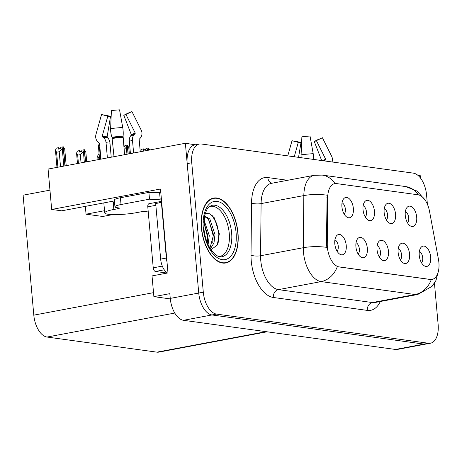 <?xml version="1.0" encoding="UTF-8"?>
<svg xmlns="http://www.w3.org/2000/svg" width="462" height="462" viewBox="0 0 462 462"><rect width="100%" height="100%" fill="white"/><g stroke="black" fill="none" stroke-linecap="round" stroke-linejoin="round"><path stroke-width="0.69" d="M379.29 256.988A6.191 3.338 79.4 0 0 380.48 251.998A6.191 3.338 79.4 0 0 377.154 245.617M388.461 251.241A10.32 5.561 79.4 0 0 384.69 241.909A10.32 5.561 79.4 0 0 378.892 241.482A10.32 5.561 79.4 0 0 377.032 249.671A10.32 5.561 79.4 0 0 382.409 260.216A10.32 5.561 79.4 0 0 388.461 251.241M365.298 217.042A6.191 3.338 79.4 0 0 366.487 212.052A6.191 3.338 79.4 0 0 363.161 205.671M374.468 211.296A10.32 5.561 79.4 0 0 370.697 201.963A10.32 5.561 79.4 0 0 364.899 201.536A10.32 5.561 79.4 0 0 363.04 209.725A10.32 5.561 79.4 0 0 368.416 220.27A10.32 5.561 79.4 0 0 374.468 211.296M358.177 254.088A6.191 3.338 79.4 0 0 359.367 249.093A6.191 3.338 79.4 0 0 356.04 242.717M367.348 248.337A10.32 5.561 79.4 0 0 363.577 239.004A10.32 5.561 79.4 0 0 357.779 238.577A10.32 5.561 79.4 0 0 355.919 246.766A10.32 5.561 79.4 0 0 361.296 257.311A10.32 5.561 79.4 0 0 367.348 248.337M337.064 251.184A6.191 3.338 79.4 0 0 338.253 246.188A6.191 3.338 79.4 0 0 334.927 239.813M346.24 245.432A10.32 5.561 79.4 0 0 342.463 236.099A10.32 5.561 79.4 0 0 336.665 235.672A10.32 5.561 79.4 0 0 334.806 243.861A10.32 5.561 79.4 0 0 340.182 254.406A10.32 5.561 79.4 0 0 346.24 245.432M400.398 259.892A6.191 3.338 79.4 0 0 401.594 254.897A6.191 3.338 79.4 0 0 398.267 248.521M409.575 254.146A10.32 5.561 79.4 0 0 405.803 244.808A10.32 5.561 79.4 0 0 400.005 244.386A10.32 5.561 79.4 0 0 398.14 252.57A10.32 5.561 79.4 0 0 403.522 263.121A10.32 5.561 79.4 0 0 409.575 254.146M421.511 262.797A6.191 3.338 79.4 0 0 422.707 257.802A6.191 3.338 79.4 0 0 419.381 251.426M430.688 257.045A10.32 5.561 79.4 0 0 426.911 247.713A10.32 5.561 79.4 0 0 421.113 247.286A10.32 5.561 79.4 0 0 419.253 255.474A10.32 5.561 79.4 0 0 424.636 266.025A10.32 5.561 79.4 0 0 430.688 257.045M407.519 222.851A6.191 3.338 79.4 0 0 408.714 217.856A6.191 3.338 79.4 0 0 405.388 211.481M416.695 217.1A10.32 5.561 79.4 0 0 412.924 207.767A10.32 5.561 79.4 0 0 407.126 207.34A10.32 5.561 79.4 0 0 405.266 215.529A10.32 5.561 79.4 0 0 410.643 226.08A10.32 5.561 79.4 0 0 416.695 217.1M386.411 219.947A6.191 3.338 79.4 0 0 387.601 214.951A6.191 3.338 79.4 0 0 384.274 208.576M395.582 214.201A10.32 5.561 79.4 0 0 391.811 204.862A10.32 5.561 79.4 0 0 386.013 204.441A10.32 5.561 79.4 0 0 384.153 212.624A10.32 5.561 79.4 0 0 389.53 223.175A10.32 5.561 79.4 0 0 395.582 214.201M344.184 214.143A6.191 3.338 79.4 0 0 345.374 209.147A6.191 3.338 79.4 0 0 342.047 202.772M353.361 208.391A10.32 5.561 79.4 0 0 349.584 199.058A10.32 5.561 79.4 0 0 343.786 198.631A10.32 5.561 79.4 0 0 341.926 206.82A10.32 5.561 79.4 0 0 347.303 217.365A10.32 5.561 79.4 0 0 353.361 208.391M438.9 262.595A18.578 10.008 79.4 0 0 438.461 259.396L429.521 211.307A18.578 10.008 79.4 0 0 418.041 194.797L336.515 183.581A18.578 10.008 79.4 0 0 334.719 183.622A18.578 10.008 79.4 0 0 327.731 197.309L327.263 244.103A18.578 10.008 79.4 0 0 339.316 266.972L430.243 279.475A18.578 10.008 79.4 0 0 432.039 279.441A18.578 10.008 79.4 0 0 438.9 262.595M195.374 144.785L185.377 143.278L198.741 293.052A20.646 11.123 79.4 0 0 211.989 314.951L423.954 344.103A20.646 11.123 79.4 0 0 425.952 344.063A20.646 11.123 79.4 0 1 423.954 344.103L211.989 314.951A20.646 11.123 79.4 0 1 198.741 293.052L187.191 163.606A20.646 11.123 79.4 0 1 194.814 144.889L199.37 144.034A20.646 11.123 79.4 0 0 191.747 162.751L203.297 292.192A20.646 11.123 79.4 0 0 216.545 314.096L428.511 343.249A20.646 11.123 79.4 0 0 430.509 343.202A20.646 11.123 79.4 0 0 438.132 324.486L434.447 283.183M420.42 177.98L420.206 175.572L417.775 175.237M185.377 143.278L48.071 169.063L51.675 209.453L160.493 189.016L167.983 272.921L152.027 275.912L153.881 296.65L169.831 293.659L170.253 298.4A20.646 11.123 79.4 0 0 183.501 320.305L395.466 349.457A20.646 11.123 79.4 0 0 397.464 349.411L430.509 343.202M170.305 298.914L153.881 296.65M267.053 331.797L158.882 352.108A20.646 11.123 -100.6 0 1 156.884 352.154L47.055 337.046A20.646 11.123 -100.6 0 1 33.807 315.148L23.1 195.189L49.948 190.148M85.355 206.375L86.047 214.183L102.743 216.476L112.78 214.593M114.414 200.918L61.66 210.828L51.675 209.453M86.047 214.183L104.522 210.712M237.994 233.039A33.027 17.793 79.4 0 0 213.606 198.059A33.027 17.793 79.4 0 0 201.409 228.009A33.027 17.793 79.4 0 0 225.803 262.982A33.027 17.793 79.4 0 0 237.994 233.039M431.289 279.574L337.312 266.649A24.082 19.97 97.8 0 1 321.154 281.601A27.524 14.83 -100.6 0 1 303.494 252.396A27.524 14.83 -100.6 0 1 303.303 247.719L303.829 195.582A27.524 14.83 -100.6 0 1 314.177 175.3L271.448 183.327A27.524 14.83 79.4 0 0 261.099 203.603L260.574 255.746A27.524 14.83 79.4 0 0 260.764 260.424A27.524 14.83 79.4 0 0 278.424 289.628L372.407 302.552A27.524 14.83 79.4 0 0 375.063 302.494L417.798 294.467A27.524 14.83 -100.6 0 1 415.136 294.525A24.082 19.97 -82.2 0 0 431.289 279.574L432.039 279.441M327.287 250.075L326.438 244.259L327.102 195.189A24.082 7.005 -179.4 0 0 303.829 195.582L261.099 203.603A6.884 2.004 0.6 0 1 251.542 202.985A34.407 18.538 -100.6 0 1 267.81 177.564L287.63 180.29M427.402 204.291L426.576 195.045A20.646 11.123 79.4 0 0 413.334 173.14L201.368 143.994A20.646 11.123 79.4 0 0 199.37 144.034M99.902 147.528L99.492 147.603L100.525 159.211M99.532 143.416L98.371 145.582L99.492 147.603M99.584 159.39L98.371 145.582M66.193 165.662L64.732 149.261L63.386 146.847L65.084 165.87M56.572 152.229L55.452 150.208L56.318 148.1L58.593 147.673L57.981 149.174L60.256 148.747L60.874 147.245L63.15 146.818L62.289 148.926L59.194 151.738L56.572 152.229L57.912 167.215M64.934 165.898L63.15 146.818M64.813 150.185L64.732 149.261M59.523 148.885L58.593 147.673M56.97 167.394L55.452 150.208M62.289 148.926L63.825 166.106M60.528 166.724L59.194 151.738M128.061 154.042L127.264 145.103L126.322 147.199L124.087 149.463M126.952 154.25L126.322 147.199M129.32 153.806L128.759 147.534L127.414 145.126L128.211 154.013M127.183 145.091L124.902 145.524L124.29 147.026L123.874 147.101M128.84 148.458L128.759 147.534M144.664 150.069L143.74 148.851L143.122 150.358L145.403 149.931L146.015 148.423L148.296 147.996L147.164 150.45M148.568 150.19L148.296 147.996M147.459 150.398L147.436 150.104M143.74 148.851L141.459 149.284L140.604 151.686M149.636 149.988L148.527 148.031L148.718 150.162M85.926 153.084L86.717 161.804L85.84 152.165L84.5 149.752L85.591 162.018M77.685 155.134L76.565 153.113L77.431 151.005L79.707 150.577L79.094 152.079L81.37 151.652L81.988 150.15L84.263 149.723L83.403 151.825L80.307 154.643L77.685 155.134L78.419 163.363M85.447 162.041L84.263 149.723M85.903 152.633L85.84 152.165M80.636 151.79L79.707 150.577M77.477 163.542L76.565 153.113M83.403 151.825L84.332 162.254M81.041 162.872L80.307 154.643M99.451 157.912L98.799 158.039L97.678 156.017L98.539 153.91L99.087 153.806M98.799 158.039L98.932 159.511M97.99 159.69L97.678 156.017M294.242 156.762L298.273 142.394L292.024 140.696L287.768 155.873M292.873 140.927A15.829 2.362 174.9 0 0 293.849 141.095A15.829 2.362 174.9 0 0 296.564 141.32L300.981 142.764L298.544 157.357M298.273 142.394A9.442 1.409 174.9 0 0 298.51 142.463A9.442 1.409 174.9 0 0 299.359 142.625A9.442 1.409 174.9 0 0 300.981 142.764M321.673 160.539L314.252 141.476A9.442 1.409 174.9 0 0 315.939 140.91A9.442 1.409 174.9 0 0 316.401 140.633L325.623 159.107A0.687 0.664 -130.2 0 1 325.514 159.875L324.89 160.528A7.571 7.323 49.8 0 0 324.532 160.932M314.252 141.476L318.809 139.16A15.829 2.362 174.9 0 0 320.507 138.664M332.074 161.966A7.571 7.323 49.8 0 0 331.635 156.22L322.412 137.745L316.401 140.633M313.698 159.442A7.571 1.553 86.7 0 0 313.201 153.684L310.019 136.042A15.829 2.362 174.9 0 0 301.877 136.833L301.091 154.862A7.571 2.316 -97.9 0 0 301.178 157.715M107.398 157.923L106.029 142.591A7.571 7.115 -70.5 0 0 103.165 137.37L102.449 136.844A0.687 0.647 109.5 0 1 102.218 136.111L107.802 116.199L101.553 114.507L95.969 134.419A7.571 7.115 -70.5 0 0 98.568 142.492L99.278 143.012A0.687 0.647 109.5 0 1 99.544 143.491L100.935 159.136M102.402 114.732A15.829 2.362 174.9 0 0 103.373 114.899A15.829 2.362 174.9 0 0 106.093 115.13L110.505 116.568L107.132 136.787A0.687 0.456 -87.5 0 0 107.317 137.514L107.831 138.011A7.571 5.007 92.5 0 1 109.973 143.133L111.232 157.201M107.802 116.199A9.442 1.409 174.9 0 0 108.039 116.268A9.442 1.409 174.9 0 0 108.888 116.436A9.442 1.409 174.9 0 0 110.505 116.568M114.94 206.803A13.762 2.056 -5.1 0 1 121.027 204.533L120.42 197.753A13.762 2.056 -5.1 0 0 114.333 200.023L114.94 206.803A13.762 2.056 -5.1 0 0 117.256 207.721L118.78 207.929A3.442 0.514 -5.1 0 1 119.358 208.16A3.442 0.514 -5.1 0 1 117.833 208.726L113.848 209.477A20.646 3.078 174.9 0 0 104.718 212.884A20.646 3.078 174.9 0 0 108.189 214.258A20.646 3.078 174.9 0 0 136.712 212.618L140.702 211.867A3.442 0.514 -5.1 0 1 145.455 211.596L146.98 211.804A13.762 2.056 -5.1 0 0 148.244 211.937M140.263 151.75L139.178 139.639A0.687 0.664 -130.2 0 1 139.357 139.12L139.986 138.467A7.571 7.323 49.8 0 0 141.164 130.024L131.941 111.55L125.93 114.437L135.152 132.912A0.687 0.664 -130.2 0 1 135.043 133.68L134.419 134.332A7.571 7.323 49.8 0 0 132.455 140.021L133.616 152.997M114.53 202.206L113.178 202.021L113.242 202.697L114.553 202.448M113.178 202.021A20.646 3.078 -5.1 0 1 114.495 201.784M114.016 156.676L111.995 137.22A7.571 2.316 -97.9 0 1 110.62 128.667L111.406 110.637A15.829 2.362 174.9 0 1 119.548 109.846L122.73 127.489A7.571 1.553 86.7 0 1 123.088 136.146L124.555 154.701M130.423 153.598L129.32 141.256A7.571 5.561 -104.5 0 1 130.711 135.788L131.179 135.199A0.687 0.508 75.5 0 0 131.243 134.448L123.776 115.281A9.442 1.409 174.9 0 0 125.468 114.715A9.442 1.409 174.9 0 0 125.93 114.437M123.776 115.281L128.338 112.965A15.829 2.362 174.9 0 0 130.036 112.468M120.42 197.753L148.908 192.406A13.762 2.056 174.9 0 0 159.563 192.388L160.701 192.169A6.884 5.706 97.8 0 1 160.776 192.157M121.027 204.533L149.515 199.18A13.762 2.056 -5.1 0 0 160.17 199.162L161.307 198.949L161.498 200.289M166.996 261.873A13.762 7.415 -100.6 0 1 166.349 258.033L161.394 202.46A13.762 7.415 79.4 0 0 161.7 202.535M166.349 258.033L160.655 259.107A13.762 7.415 79.4 0 0 167.521 273.002M160.17 199.162L159.563 192.388M161.394 202.46L155.694 203.534L160.655 259.107M159.448 202.824A13.762 7.415 79.4 0 0 161.429 200.306M149.515 199.18L148.908 192.406M209.396 206.635A25.462 13.716 -100.6 0 1 229.244 233.316A25.462 13.716 -100.6 0 1 218.763 256.526M210.961 249.711L217.238 245.126L219.34 233.888L214.397 217.885L209.835 213.739L205.232 213.49M237.803 233.01A32.687 17.608 -100.6 0 1 225.739 262.647A32.687 17.608 -100.6 0 1 201.599 228.032A32.687 17.608 -100.6 0 1 213.669 198.4A32.687 17.608 -100.6 0 1 237.803 233.01M203.933 219.802L209.292 235.58L208.091 244.583M203.777 221.731L207.865 235.845L207.282 242.7M204.568 215.921L209.863 219L214.986 234.505L213.993 242.891L210.406 248.862M204.47 216.378L208.437 219.271L213.565 234.777L209.962 248.146M160.684 201.548A3.442 1.854 79.4 0 0 160.453 201.559L149.059 203.702A3.442 1.854 79.4 0 0 147.788 206.82L153.234 267.816A3.442 1.854 79.4 0 0 155.44 271.465L167.146 273.077M160.453 201.559A3.442 1.854 79.4 0 0 159.338 202.847M212.006 215.2L216.834 223.851L218.832 234.459L218.151 242.995M208.818 219.739L213.132 235.528L212.757 242.504M203.759 221.991L207.438 236.596L207.213 242.538M395.466 349.457L428.511 343.249M183.501 320.305L216.545 314.096M170.253 298.4L203.297 292.192M47.055 337.046L174.78 313.063M156.884 352.154L266.031 331.652M33.807 315.148L153.523 292.66M327.731 197.309L326.905 197.465M327.263 244.103L326.438 244.259M339.316 266.972L338.756 267.076M430.243 279.475L429.683 279.585M273.331 297.476A6.884 5.706 97.8 0 1 278.424 289.628L321.154 281.601L415.136 294.525L372.407 302.552A6.884 5.706 97.8 0 0 367.313 310.4L273.331 297.476A34.407 18.538 -100.6 0 1 251.253 260.966A34.407 18.538 -100.6 0 1 251.016 255.122L251.542 202.985M334.99 183.581A24.082 19.97 -82.2 0 0 322.239 175.104L314.177 175.3M322.239 175.104L405.734 186.584A24.082 19.97 97.8 0 1 418.341 194.843M326.703 247.349A24.082 7.005 -179.4 0 0 303.303 247.719L260.574 255.746A6.884 2.004 0.6 0 1 251.016 255.122M380.301 301.513A34.407 18.538 -100.6 0 1 367.313 310.4M191.747 162.751L187.191 163.606M272.06 183.212A6.884 5.706 97.8 0 1 267.81 177.564M324.312 160.897A16.28 2.431 174.9 0 0 324.89 160.528M323.614 160.805A16.973 2.529 174.9 0 0 325.514 159.875M321.956 160.574A17.152 2.558 174.9 0 0 325.623 159.107M313.201 153.684A23.539 3.511 174.9 0 0 301.091 154.862M102.449 136.844A16.973 2.529 174.9 0 0 104.406 137.272A16.973 2.529 174.9 0 0 107.317 137.514M103.165 137.37A16.28 2.431 174.9 0 0 105.036 137.774A16.28 2.431 174.9 0 0 107.831 138.011M113.848 209.477L113.242 202.697M123.013 137.416A20.646 3.078 174.9 0 0 112.387 138.444M129.32 141.256A13.762 2.056 174.9 0 0 132.455 140.021M106.029 142.591A13.762 2.056 174.9 0 0 109.973 143.133M130.711 135.788A16.28 2.431 174.9 0 0 134.419 134.332M131.179 135.199A16.973 2.529 174.9 0 0 135.043 133.68M131.243 134.448A17.152 2.558 174.9 0 0 135.152 132.912M102.218 136.111A17.152 2.558 174.9 0 0 107.132 136.787M122.73 127.489A23.539 3.511 174.9 0 0 110.62 128.667M123.088 136.146A21.57 3.217 174.9 0 0 111.995 137.22M123.013 136.873A20.871 3.113 174.9 0 0 112.272 137.913M117.833 208.726L117.752 207.785M211.423 205.509A26.167 14.097 -100.6 0 1 231.635 232.998A26.167 14.097 -100.6 0 1 221.061 256.832C219.485 257.109 217.383 256.202 214.761 254.112L210.568 249.116C206.936 243.37 204.712 236.498 203.892 228.499L204.516 216.17C206.248 210.429 207.744 207.369 208.997 206.976L211.423 205.509M236.088 232.779A29.591 15.939 -100.6 0 1 222.303 259.667A29.591 15.939 -100.6 0 1 203.315 228.268A29.591 15.939 -100.6 0 1 217.105 201.38A29.591 15.939 -100.6 0 1 236.088 232.779M153.234 267.816L162.312 266.112M155.44 271.465L164.264 269.808M147.788 206.82L155.85 205.307M405.734 186.584L416.938 191.014L424.745 199.578M438.681 269.877L436.001 280.399L432.057 286.342L417.798 294.467M66.21 165.656L64.79 149.728M129.337 153.8L128.817 148.007M104.718 212.884L103.829 202.91M225.739 262.647L223.221 263.121M213.669 198.4L211.151 198.874"/></g></svg>
